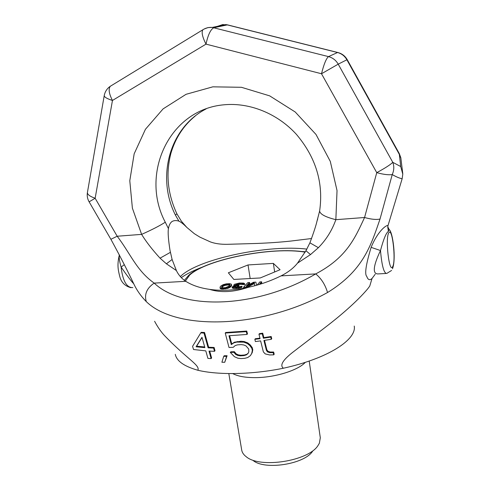 <?xml version="1.0" encoding="UTF-8"?>
<svg xmlns="http://www.w3.org/2000/svg" width="490" height="490" viewBox="0 0 490 490"><rect width="100%" height="100%" fill="white"/><g stroke="black" fill="none" stroke-linecap="round" stroke-linejoin="round"><path stroke-width="0.73" d="M154.601 321.287C157.664 327.002 160.922 331.724 164.383 335.442C187.431 359.427 200.349 365.283 197.844 370.256C218.663 375.218 252.356 374.593 283.385 368.223C279.41 365.277 283.11 359.525 294.472 350.975L327.081 325.948C338.823 316.914 356.536 302.122 367.672 288.886L369.736 286.117L372.057 278.424C369.766 280.611 368.008 279.943 366.777 276.421C364.474 274.253 365.926 264.563 371.126 247.352C377.471 231.807 385.832 225.026 388.043 225.467L402.155 178.734L402.786 174.152L400.716 166.545L399.24 153.505M400.716 166.545L392.778 162.325C390.505 164.658 385.165 168.101 376.755 172.645L321.501 73.751L206.008 44.131L112.461 100.456L95.146 198.254L117.177 236.229C130.536 253.679 136.447 270.554 154.191 283.11L185.759 281.309C181.6 278.516 178.482 274.933 176.394 270.56L172.106 259.498L170.03 250.482C168.327 239.653 167.794 232.364 168.431 228.61C168.952 225.351 170.116 223.011 171.935 221.584C173.852 220.414 176.173 220.267 178.899 221.137C180.982 222.074 183.615 224.163 186.8 227.391L194.316 233.675L199.938 237.154L210.424 241.925C215.03 243.616 220.616 244.418 227.182 244.32L256.435 243.463C268.606 243.009 279.955 242.225 290.472 241.105L311.603 238.526M402.155 178.734C399.577 178.28 396.269 176.896 392.245 174.575C388.564 175.114 383.407 174.471 376.755 172.645L364.566 217.505C354.876 238.385 346.516 257.722 315.738 273.904C321.299 278.528 325.231 284.733 327.541 292.512C362.998 270.774 370.814 245.913 380.026 219.03L392.245 174.575C394.101 170.361 394.279 166.282 392.778 162.325L338.216 64.159L321.501 73.751C323.89 64.202 326.224 58.488 328.502 56.607L337.549 52.516L338.174 52.595M133.856 284.01L133.868 284.035C136.851 290.374 140.991 296.23 146.277 301.601C176.32 330.989 261.764 328.931 327.541 292.512M214.491 351.324L215 350.724L214.118 347.465L208.63 347.232L204.544 332.483L201.292 332.33L200.753 332.912L192.576 346.332L193.525 349.517L205.794 350.871L207.901 358.374L211.098 358.613L209.01 351.079L214.491 351.324L213.603 348.065L208.109 347.833L204.012 333.065L200.753 332.912M211.098 358.613L211.619 357.994L209.708 351.122M224.739 362.294L227.097 355.734L224.212 355.746L223.722 356.346L221.897 362.251L224.739 362.294L226.613 356.334L223.722 356.346M247.003 334.443L247.475 333.855L246.77 331.056L225.737 332.49L225.241 333.065L229.014 347.49L233.209 347.33L235.206 345.554L237.509 344.862L241.215 344.611L243.849 344.972L246.011 345.916L248.742 349.058L248.81 351.863L247.965 353.621L246.366 354.87L244.02 355.605L240.333 355.85L237.754 355.44L235.659 354.435L233.889 352.298L230.306 352.426L234.422 356.696L237.852 358.196L241.031 358.582L244.718 358.337L247.683 357.553L250.408 355.636L251.756 353.266L252.332 350.399L251.78 348.194L249.808 345.566L247.346 343.533L243.769 342.149L236.799 342.094L233.883 342.822L231.286 344.623L228.977 335.736L247.003 334.443L246.292 331.644L225.241 333.065M250.408 355.636L252.215 352.653L252.791 349.787L252.24 347.588L250.274 344.966L247.811 342.939L244.241 341.555L240.982 341.248L234.361 342.228L231.77 344.035L229.608 335.711M248.154 353.223L246.831 354.264L244.486 354.999L240.798 355.244L238.226 354.84L236.131 353.835L234.367 351.704L230.79 351.826L230.306 352.426M273.739 354.84L273.2 352.671L269.721 352.671L267.46 351.881L266.389 350.344L263.92 340.452L271.276 339.325L270.731 337.12L263.369 338.235L262.26 333.788L258.959 334.229L260.068 338.682L254.843 339.331L255.394 341.555L260.619 340.899L263.369 351.9L265.225 353.902L269.598 354.944L273.739 354.84L274.192 354.19L273.647 352.028L270.174 352.028L267.908 351.25L266.842 349.713L264.508 340.366M259.933 338.155L255.302 338.731L254.843 339.331M271.276 339.325L271.736 338.7L271.184 336.495L263.828 337.622L262.726 333.182L259.418 333.629L258.959 334.229M204.698 346.975L196.619 346.185L202.033 337.481M133.715 283.747C131.381 281.376 127.18 275.827 121.104 267.093L124.295 264.68M132.827 287.587C126.665 287.838 122.757 281.009 121.104 267.093C119.37 260.95 118.819 256.913 119.444 254.99M385.893 273.475L377.955 273.922C376.24 273.861 369.417 273.812 380.485 250.543C383.517 239.181 386.145 232.793 388.38 231.384L387.749 226.888L388.043 225.467M372.057 278.424L375.218 274.241M371.126 247.352L380.485 250.543C381.851 265.868 383.946 273.493 386.782 273.426L391.584 270.456M389.14 229.473L388.38 231.384M197.844 370.256C184.179 366.367 176.657 361.063 175.285 354.344M354.239 326.052C356.836 339.57 328.043 358.521 283.385 368.223M181.282 277.628C186.745 273.83 193.954 270.253 202.909 266.891M301.252 251.486L305.368 251.744M306.869 249.122C268.845 244.406 200.459 258.42 181.49 275.484L180.32 276.556M317.704 218.969L316.999 221.131C316.05 225.376 313.686 232.615 309.913 242.838L305.956 250.739L297.504 263.148C293.553 268.097 288.071 272.342 281.064 275.876C270.566 281.027 259.694 284.831 248.454 287.275C234.453 290.405 221.486 291.097 209.567 289.357C200.079 288.034 192.141 285.352 185.759 281.309M87.447 192.343L87.392 192.668C87.502 194.622 90.087 196.484 95.146 198.254L89.119 201.837L110.893 239.298L117.177 236.235L141.622 234.379C151.918 229.798 159.801 225.737 165.277 222.203L168.431 228.61M176.872 213.744L175.457 215.165L178.899 221.137M297.504 263.148L310.507 254.586L318.39 247.683C326.273 239.653 332.091 230.325 335.852 219.679L337.034 190.579L330.291 161.382L315.995 134.45L295.225 111.996L269.678 95.862L241.448 87.294L212.838 86.834L186.071 94.301L163.096 108.884L145.45 129.262L134.168 153.805L129.789 180.718L132.386 208.158L141.622 234.379C145.983 241.552 152.121 249.484 160.04 258.169L170.379 252.35M160.04 258.169L166.404 263.798L172.106 259.498M166.404 263.798L176.394 270.56M310.507 254.586L305.956 250.739M318.39 247.683L309.913 242.838M380.026 219.03C376.375 219.869 371.224 219.361 364.566 217.505L335.852 219.679C325.538 217.119 320.129 214.24 319.621 211.049L319.682 210.682M400.881 158.092L399.117 154.001L346.871 59.749C344.721 56.025 341.61 53.612 337.549 52.516L227.268 24.892L213.879 27.728C210.663 29.302 208.036 34.772 206.008 44.131C202.401 37.056 201.341 32.273 202.823 29.786L203.699 29.253M111.383 85.609L110.299 86.271C108.266 89.015 108.988 93.749 112.461 100.456C107.175 98.766 104.425 97.185 104.211 95.709L104.254 95.464M402.762 173.546L400.826 157.768L399.295 153.603L347.196 59.602C345.021 55.885 341.842 53.508 337.671 52.473L227.446 24.861L225.725 24.598L212.28 27.422L328.502 56.607C332.728 57.759 335.969 60.276 338.216 64.159L347.202 59.615M217.56 26.313L222.693 24.58L228.26 25.07M146.277 301.601C144.152 294.343 146.792 288.175 154.191 283.104C183.113 310.727 257.005 308.382 315.738 273.904L281.064 275.876M209.567 289.357C220.714 292.916 233.681 292.224 248.454 287.275M204.544 332.483L204.012 333.065M208.63 347.232L208.109 347.833M214.118 347.465L213.603 348.065M196.061 346.798L201.984 337.298L204.881 347.63L196.061 346.798L196.619 346.185M227.097 355.734L226.613 356.334M246.77 331.056L246.292 331.644M231.77 344.035L231.286 344.623M234.361 342.228L233.883 342.822M237.276 341.499L236.799 342.094M240.982 341.248L240.504 341.836M244.241 341.555L243.769 342.149M247.811 342.939L247.346 343.533M250.274 344.966L249.808 345.566M252.24 347.588L251.78 348.194M252.791 349.787L252.332 350.399M252.215 352.653L251.756 353.266M234.367 351.704L233.889 352.298M236.131 353.835L235.659 354.435M238.226 354.84L237.754 355.44M240.798 355.244L240.333 355.85M244.486 354.999L244.02 355.605M246.831 354.264L246.366 354.87M273.647 352.028L273.2 352.671M270.174 352.028L269.721 352.671M262.726 333.182L262.26 333.788M263.828 337.622L263.369 338.235M271.184 336.495L270.731 337.12M266.842 349.713L266.389 350.344M267.908 351.25L267.46 351.881M312.651 451.137C304.688 464.202 264.661 470.467 253.091 460.465M309.208 361.05L320.307 437.791L319.364 443.236L318.041 445.471C308.645 461.09 259.945 468.716 246.219 456.717C243.64 454.769 242.14 452.558 241.717 450.096L228.812 373.558M305.337 362.33C298.165 370.226 275.65 377.38 256.374 377.619C245.907 377.753 238.024 376.406 232.719 373.576M260.257 277.953L233.853 279.447L228.352 272.789L248.026 264.949L273.359 263.387L280.072 269.727L260.257 277.953M247.934 285.229L249.704 283.3L249.569 282.473L247.86 282.571L243.53 287.244L246.133 287.103L254.279 282.681L254.72 285.762M243.53 287.244L243.665 288.083L244.865 288.016M246.874 287.612L254.396 283.514M260.447 284.114L261.752 282.638L261.623 281.805L259.896 281.903L257.023 285.131M232.125 287.189L232.26 288.022L233.975 288.5L238.569 288.255L241.435 287.526L242.097 287.109L241.968 286.276L237.093 287.115L234.606 287.152L233.65 286.73L235.555 285.866L238.606 285.511L238.979 285.113L235.555 285.021L235.745 284.261L236.97 283.82L240.847 283.422L244.571 283.777L243.597 283.085L239.328 283.036L234.324 284.341L233.853 285.113L235.365 285.499L233.087 286.191L232.125 287.189L236.327 287.63L239.775 287.158L241.968 286.276M234.489 287.128L238.734 286.344L238.979 285.113M235.745 284.261L235.88 285.082L239.279 284.335L244.7 284.604L244.559 283.496M220.004 287.465L220.31 288.659L221.988 289.143L227.121 288.579L229.798 287.483L231.427 286.074L231.311 284.133L229.626 283.667L226.251 283.857L223.422 284.568L221.119 285.805L220.231 286.699L220.175 287.832L221.847 288.31L225.265 288.132L229.663 286.656L231.292 285.254L231.494 284.494M221.811 287.477L223.434 286.044L225.149 285.388L227.685 284.972L229.835 285.321M248.026 264.949L250.17 278.522M273.359 263.387L274.657 271.975M256.552 285.266L255.872 282.124L253.575 282.252L246.194 286.148L249.569 282.473M259.259 284.476L261.623 281.805M246.237 287.746L246.133 287.103M229.106 286.123L225.467 287.642L222.625 287.795L221.431 287.103L223.299 285.223L226.049 284.329L229.516 284.322L230.073 284.849L229.106 286.123M244.7 284.604L244.571 283.777M243.273 284.678L243.144 283.857M243.175 284.5L243.04 283.673M242.789 284.335L242.654 283.508M242.311 284.267L242.183 283.441M240.982 284.243L240.847 283.422M239.279 284.335L239.145 283.514M237.766 284.512L237.632 283.692M237.105 284.641L236.97 283.82M236.352 284.874L236.217 284.047M238.734 286.344L238.606 285.511M237.595 286.405L237.46 285.572M235.69 286.693L235.555 285.866M234.931 286.926L234.796 286.099M233.92 286.981L233.846 286.528M241.435 287.526L241.307 286.693M239.91 287.991L239.775 287.158M238.569 288.255L238.434 287.422M236.462 288.463L236.327 287.63M235.886 288.494L235.751 287.661M233.975 288.5L233.84 287.667M233.02 288.359L232.885 287.532M234.202 285.793L234.134 285.382M233.969 285.854L233.853 285.113M230.563 286.969L230.429 286.148M231.427 286.074L231.292 285.254M229.798 287.483L229.663 286.656M229.222 287.802L229.087 286.975M228.267 288.236L228.132 287.403M227.121 288.579L226.98 287.753M225.4 288.959L225.265 288.132M223.593 289.149L223.458 288.322M221.988 289.143L221.847 288.31M220.861 288.916L220.727 288.089M220.31 288.659L220.175 287.832M231.623 285.596L231.488 284.776M229.651 285.143L229.516 284.322M229.002 284.99L228.867 284.175M227.685 284.972L227.55 284.151M226.184 285.149L226.049 284.329M225.149 285.388L225.008 284.574M223.434 286.044L223.299 285.223M222.57 286.65L222.429 285.829M221.878 287.348L221.743 286.521M89.113 201.831C87.471 198.964 86.901 195.908 87.392 192.668L104.211 95.709C104.952 91.722 106.979 88.574 110.299 86.271L202.823 29.786C205.714 27.942 208.863 27.152 212.28 27.422L207.999 27.575L204.005 29.088M392.711 266.56C396.19 260.649 392.208 226.209 388.766 232.873C385.054 238.263 389.348 274.467 392.711 266.56M316.999 221.131L319.621 211.049C323.67 183.052 315.946 157.498 296.438 134.401C277.352 113.404 249.575 102.441 224.365 104.762C169.154 109.197 139.705 174.195 165.277 222.203M206.119 108.909C169.166 127.878 156.286 177.582 175.457 215.165M305.111 252.179C272.673 246.384 206.694 259.216 189.648 275.08L185.373 281.058M130.922 287.697C124.797 286.044 121.036 282.142 119.64 275.993C118.102 269.837 116.981 264.71 119.37 254.837M387.774 226.711L389.091 229.412C392.802 231.837 396.373 258.793 392.496 268.783M195.259 115.983C183.542 125.55 175.414 138.021 170.881 153.388C165.626 173.803 167.629 193.942 176.902 213.811L181.331 221.131L186.8 227.391M110.905 239.322C119.756 255.535 127.412 270.437 133.868 284.035M305.209 252.013C271.932 246.427 206.621 259.112 188.668 275.362L184.338 280.329"/></g></svg>
